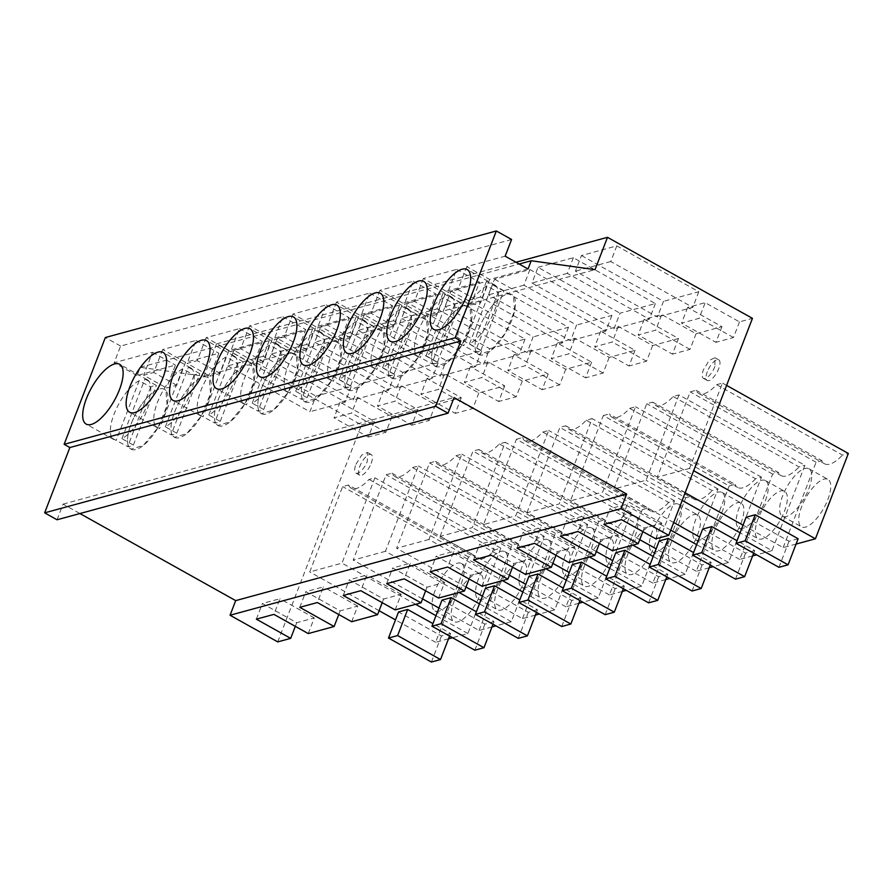 <?xml version="1.0" encoding="UTF-8"?>
<svg xmlns="http://www.w3.org/2000/svg" width="893" height="893" viewBox="0 0 893 893"><rect width="100%" height="100%" fill="white"/><g stroke="black" fill="none" stroke-linecap="round" stroke-linejoin="round"><path stroke-width="0.67" stroke-dasharray="4.46 3.35" d="M528.031 268.983L489.665 279.431L466.782 266.639L505.148 256.179M466.782 266.639L457.919 289.589L447.773 292.357L470.667 305.149L480.814 302.381L457.919 289.589M277.734 641.888L361.464 424.923L216.508 343.883L204.028 376.221L140.223 367.313L137.042 375.54L175.419 365.092L166.556 388.031L176.714 385.274L185.565 362.324L218.863 353.248L210 376.199L215.079 374.814L220.147 373.43L229.01 350.48L262.296 341.405L253.445 364.355L258.524 362.971L263.591 361.587L272.454 338.637L305.741 329.562L296.889 352.512L307.036 349.743L315.899 326.793L349.185 317.729L340.333 340.668L350.48 337.911L359.332 314.961L392.63 305.886L383.778 328.836L393.925 326.068L402.776 303.118L436.074 294.043L427.222 316.993L437.369 314.224L446.221 291.274L423.338 278.482L456.636 269.407L447.773 292.357M423.338 278.482L414.486 301.432L404.328 304.2L427.222 316.993M402.776 303.118L379.893 290.325L413.191 281.25L404.328 304.2M379.893 290.325L371.041 313.264L360.895 316.033L383.778 328.836M359.332 314.961L336.449 302.158L369.747 293.083L360.895 316.033M336.449 302.158L327.597 325.108L317.45 327.876L340.333 340.668M315.899 326.793L293.004 314.001L326.302 304.926L317.45 327.876M293.004 314.001L284.153 336.951L274.006 339.72L296.889 352.512M272.454 338.637L249.56 325.845L282.858 316.769L274.006 339.72M249.56 325.845L240.708 348.795L230.561 351.563L253.445 364.355M229.01 350.48L206.116 337.688L239.413 328.613L230.561 351.563M206.116 337.688L197.264 360.638L187.117 363.395L210 376.199M185.565 362.324L162.671 349.52L195.969 340.445L187.117 363.395M162.671 349.52L153.819 372.47L143.673 375.239L166.556 388.031M511.589 239.491L120.6 346.06L114.159 362.748L152.524 352.288L143.673 375.239M446.221 291.274L479.519 282.199L470.667 305.149M489.665 279.431L480.814 302.381M140.223 367.313L519.179 264.027M456.636 269.407L479.519 282.199M437.369 314.224L414.486 301.432M413.191 281.25L436.074 294.043M393.925 326.068L371.041 313.264M369.747 293.083L392.63 305.886M350.48 337.911L327.597 325.108M326.302 304.926L349.185 317.729M307.036 349.743L284.153 336.951M282.858 316.769L305.741 329.562M263.591 361.587L240.708 348.795M239.413 328.613L262.296 341.405M220.147 373.43L197.264 360.638M195.969 340.445L218.863 353.248M176.714 385.274L153.819 372.47M152.524 352.288L175.419 365.092M137.042 375.54L114.159 362.748M57.052 519.771L63.079 504.121L79.923 513.531M120.6 346.06L105.341 337.532M361.464 424.923L374.401 421.396L340.066 402.196L357.624 397.418L391.96 416.607L417.846 409.552L383.51 390.364L401.069 385.575L435.404 404.763L461.29 397.709L426.954 378.52L444.513 373.732L478.849 392.931L504.735 385.876L470.399 366.677L487.958 361.888L522.293 381.088L548.179 374.033L513.843 354.834L531.402 350.056L565.738 369.244L591.612 362.19L557.288 343.001L574.846 338.213L609.182 357.401L635.057 350.346L600.732 331.158L618.291 326.369L652.616 345.569L678.501 338.514L644.177 319.314L661.735 314.526L696.06 333.725L721.946 326.671L687.621 307.471L705.18 302.694L739.504 321.882L752.453 318.354M216.508 343.883L516.009 262.252M581.455 255.521L663.466 301.365L657.427 317.015L575.416 271.159L581.455 255.521L616.795 245.888L698.817 291.732L663.466 301.365M494.566 279.196L576.577 325.052L570.538 340.702L488.527 294.846L494.566 279.196L529.917 269.563L611.928 315.419L576.577 325.052M538.01 267.353L573.362 257.72L655.373 303.575L620.021 313.209L613.982 328.858L531.971 283.003L538.01 267.353L620.021 313.209M489.688 348.728L525.039 339.094L443.028 293.25L407.677 302.883L489.688 348.728L483.649 364.377L401.638 318.522L407.677 302.883M402.81 372.414L438.15 362.781L356.14 316.926L320.788 326.559L402.81 372.414L396.771 388.064L314.749 342.209L320.788 326.559M364.232 314.716L399.584 305.082L481.595 350.938L446.243 360.571L440.216 376.221L358.193 330.365L364.232 314.716L446.243 360.571M277.343 338.402L312.695 328.769L394.706 374.625L359.366 384.258L353.327 399.897L271.316 354.052L277.343 338.402L359.366 384.258M233.91 350.246L269.251 340.613L351.262 386.457L315.921 396.09L309.882 411.74L227.871 365.884L233.91 350.246L315.921 396.09M451.121 291.04L533.132 336.895L527.093 352.534L445.082 306.69L451.121 291.04L486.473 281.407L568.484 327.262L533.132 336.895M204.028 376.221L595.017 269.653M63.079 504.121L454.079 397.552M417.846 409.552L411.807 425.202L377.471 406.002L395.041 401.225L401.069 385.575M435.404 404.763L429.366 420.413L411.807 425.202M461.29 397.709L455.251 413.359L420.916 394.17L438.474 389.381L444.513 373.732M478.849 392.931L472.81 408.57L455.251 413.359M504.735 385.876L498.696 401.515L464.36 382.327L481.919 377.538L487.958 361.888M522.293 381.088L516.254 396.738L498.696 401.515M548.179 374.033L542.14 389.683L507.804 370.483L525.363 365.695L531.402 350.056M565.738 369.244L559.699 384.894L542.14 389.683M591.612 362.19L585.585 377.839L551.249 358.64L568.808 353.862L574.846 338.213M609.182 357.401L603.143 373.051L585.585 377.839M635.057 350.346L629.018 365.996L594.693 346.808L612.252 342.019L618.291 326.369M652.616 345.569L646.588 361.207L629.018 365.996M678.501 338.514L672.462 354.153L638.138 334.964L655.696 330.176L661.735 314.526M696.06 333.725L690.021 349.375L672.462 354.153M721.946 326.671L715.907 342.32L681.582 323.121L699.141 318.332L705.18 302.694M739.504 321.882L733.466 337.532L715.907 342.32M655.786 538.847L661.825 523.198L644.266 527.986L609.93 508.798L627.489 504.009L621.461 519.659M642.86 531.625L644.266 527.986M612.341 550.691L618.38 535.041L600.822 539.83L566.486 520.63L584.055 515.853L578.017 531.491M599.415 543.457L600.822 539.83M568.897 562.534L574.936 546.884L557.377 551.673L523.052 532.474L540.611 527.685L534.572 543.335M555.971 555.301L557.377 551.673M525.452 574.366L531.491 558.728L513.933 563.505L479.608 544.317L497.167 539.528L491.128 555.178M512.537 567.144L513.933 563.505M482.019 586.21L488.047 570.56L470.488 575.349L436.164 556.16L453.722 551.372L447.683 567.022M469.093 578.988L470.488 575.349M438.575 598.053L444.614 582.403L427.044 587.192L392.719 567.993L410.278 563.215L404.239 578.854M425.648 590.82L427.044 587.192M395.13 609.897L401.169 594.247L383.61 599.036L349.275 579.836L366.833 575.047L360.794 590.697M382.204 602.663L383.61 599.036M351.686 621.729L357.725 606.09L340.166 610.868L305.83 591.679L323.389 586.891L317.35 602.541M338.76 614.507L340.166 610.868M308.241 633.572L314.28 617.923L296.722 622.711L262.386 603.523L279.944 598.734L273.905 614.384M295.315 626.35L296.722 622.711M374.401 421.396L368.363 437.045L334.038 417.846L351.596 413.057L357.624 397.418M391.96 416.607L385.921 432.257L368.363 437.045M689.541 468.412L657.281 477.208L690.2 391.882L696.071 390.286A35.452 13.507 -60.8 0 0 698.694 393.4A35.452 13.507 -60.8 0 0 716.599 384.693L722.47 383.086L689.541 468.412L693.66 470.711M440.059 536.414L472.989 451.088L478.86 449.492A35.452 13.507 -60.8 0 0 481.483 452.606A35.452 13.507 -60.8 0 0 499.377 443.899L505.248 442.292L472.33 527.618L440.059 536.414L509.423 575.192M603.311 415.569L609.182 413.961A35.452 13.507 -60.8 0 0 611.805 417.076A35.452 13.507 -60.8 0 0 629.71 408.369L635.582 406.773L602.663 492.099L570.393 500.895L603.311 415.569L729.19 485.948L735.062 484.341L609.182 413.961M526.948 512.738L559.866 427.412L565.749 425.805A35.452 13.507 -60.8 0 0 568.361 428.919A35.452 13.507 -60.8 0 0 586.266 420.212L592.137 418.616L559.219 503.942L526.948 512.738L596.312 551.517M428.886 539.461L396.615 548.257L429.544 462.931L435.416 461.324A35.452 13.507 -60.8 0 0 438.039 464.438A35.452 13.507 -60.8 0 0 455.943 455.731L461.815 454.135L428.886 539.461L502.513 580.629M516.433 439.244L522.305 437.648A35.452 13.507 -60.8 0 0 524.928 440.762A35.452 13.507 -60.8 0 0 542.821 432.056L548.693 430.448L515.774 515.774L483.504 524.571L516.433 439.244L642.313 509.624L648.184 508.028L522.305 437.648M385.441 551.305L353.17 560.101L386.1 474.775L391.971 473.167A35.452 13.507 -60.8 0 0 394.594 476.282A35.452 13.507 -60.8 0 0 412.499 467.575L418.37 465.979L385.441 551.305L459.069 592.461M679.026 394.929L646.108 480.255L613.837 489.051L646.755 403.725L652.627 402.129A35.452 13.507 -60.8 0 0 655.25 405.243A35.452 13.507 -60.8 0 0 673.155 396.537L679.026 394.929L804.906 465.309L771.987 550.635L740.085 532.808M348.527 485.011A35.452 13.507 -60.8 0 0 351.15 488.125A35.452 13.507 -60.8 0 0 369.055 479.418L374.926 477.811L341.997 563.137L309.726 571.933L342.655 486.607L348.527 485.011L474.406 555.39A35.452 13.507 119.2 0 0 477.029 558.505A35.452 13.507 119.2 0 0 494.934 549.798L500.806 548.19L467.876 633.517L452.505 637.714M707.312 371.722A11.821 4.498 -60.8 0 0 707.256 380.485A11.821 4.498 -60.8 0 0 718.72 368.619A11.821 4.498 -60.8 0 0 718.787 359.857A11.821 4.498 -60.8 0 0 707.312 371.722M371.175 463.344A11.821 4.498 -60.8 0 0 371.242 454.582A11.821 4.498 -60.8 0 0 359.767 466.447A11.821 4.498 -60.8 0 0 359.7 475.21A11.821 4.498 -60.8 0 0 371.175 463.344M733.466 337.532L699.141 318.332M687.621 307.471L681.582 323.121M690.021 349.375L655.696 330.176M644.177 319.314L638.138 334.964M646.588 361.207L612.252 342.019M600.732 331.158L594.693 346.808M603.143 373.051L568.808 353.862M557.288 343.001L551.249 358.64M559.699 384.894L525.363 365.695M513.843 354.834L507.804 370.483M516.254 396.738L481.919 377.538M470.399 366.677L464.36 382.327M472.81 408.57L438.474 389.381M426.954 378.52L420.916 394.17M429.366 420.413L395.041 401.225M383.51 390.364L377.471 406.002M385.921 432.257L351.596 413.057M340.066 402.196L334.038 417.846M698.817 291.732L692.778 307.382L657.427 317.015M616.795 245.888L610.767 261.526L692.778 307.382M610.767 261.526L575.416 271.159M611.928 315.419L605.889 331.057L570.538 340.702M529.917 269.563L523.878 285.213L605.889 331.057M523.878 285.213L488.527 294.846M573.362 257.72L567.323 273.37L649.334 319.225L613.982 328.858M655.373 303.575L649.334 319.225M567.323 273.37L531.971 283.003M443.028 293.25L436.99 308.889L401.638 318.522M525.039 339.094L519 354.744L483.649 364.377M436.99 308.889L519 354.744M356.14 316.926L350.101 332.576L314.749 342.209M438.15 362.781L432.112 378.42L396.771 388.064M350.101 332.576L432.112 378.42M399.584 305.082L393.545 320.732L475.556 366.588L440.216 376.221M481.595 350.938L475.556 366.588M393.545 320.732L358.193 330.365M312.695 328.769L306.656 344.419L388.667 390.263L353.327 399.897M394.706 374.625L388.667 390.263M306.656 344.419L271.316 354.052M269.251 340.613L263.212 356.251L345.223 402.107L309.882 411.74M351.262 386.457L345.223 402.107M263.212 356.251L227.871 365.884M568.484 327.262L562.445 342.901L527.093 352.534M486.473 281.407L480.434 297.056L562.445 342.901M480.434 297.056L445.082 306.69M477.108 353.237L478.559 354.443L490.815 350.748L505.46 333.011L514.647 310.708L513.453 295.817A34.269 13.06 -60.8 0 0 512.002 294.612A34.269 13.06 -60.8 0 0 485.1 316.044A34.269 13.06 -60.8 0 0 477.108 353.237A34.269 13.06 119.2 0 1 485.1 316.044A34.269 13.06 119.2 0 1 512.002 294.612A34.269 13.06 119.2 0 1 513.453 295.817A34.269 13.06 119.2 0 1 505.46 333.011A34.269 13.06 119.2 0 1 478.559 354.443A34.269 13.06 119.2 0 1 477.108 353.237M216.452 424.275L217.892 425.481L230.148 421.797L244.805 404.049L253.98 381.757L252.786 366.867A34.269 13.06 -60.8 0 0 251.346 365.661A34.269 13.06 -60.8 0 0 224.433 387.093A34.269 13.06 -60.8 0 0 216.452 424.275A34.269 13.06 119.2 0 1 224.433 387.093A34.269 13.06 119.2 0 1 251.346 365.661A34.269 13.06 119.2 0 1 252.786 366.867A34.269 13.06 119.2 0 1 244.805 404.049A34.269 13.06 119.2 0 1 217.892 425.481A34.269 13.06 119.2 0 1 216.452 424.275M390.219 376.913L391.67 378.119L403.926 374.435L418.571 356.687L427.758 334.395L426.564 319.504A34.269 13.06 -60.8 0 0 425.113 318.299A34.269 13.06 -60.8 0 0 398.211 339.731A34.269 13.06 -60.8 0 0 390.219 376.913A34.269 13.06 119.2 0 1 398.211 339.731A34.269 13.06 119.2 0 1 425.113 318.299A34.269 13.06 119.2 0 1 426.564 319.504A34.269 13.06 119.2 0 1 418.571 356.687A34.269 13.06 119.2 0 1 391.67 378.119A34.269 13.06 119.2 0 1 390.219 376.913M470.008 307.661A34.269 13.06 -60.8 0 0 468.557 306.455A34.269 13.06 -60.8 0 0 441.655 327.887A34.269 13.06 -60.8 0 0 433.663 365.07L435.114 366.275L447.371 362.591L462.016 344.854L471.203 322.552L470.008 307.661A34.269 13.06 119.2 0 1 462.016 344.854A34.269 13.06 119.2 0 1 435.114 366.275A34.269 13.06 119.2 0 1 433.663 365.07A34.269 13.06 119.2 0 1 441.655 327.887A34.269 13.06 119.2 0 1 468.557 306.455A34.269 13.06 119.2 0 1 470.008 307.661M303.341 400.6L304.781 401.805L317.037 398.111L331.694 380.373L340.869 358.071L339.675 343.18A34.269 13.06 -60.8 0 0 338.235 341.974A34.269 13.06 -60.8 0 0 311.322 363.406A34.269 13.06 -60.8 0 0 303.341 400.6A34.269 13.06 119.2 0 1 311.322 363.406A34.269 13.06 119.2 0 1 338.235 341.974A34.269 13.06 119.2 0 1 339.675 343.18A34.269 13.06 119.2 0 1 331.694 380.373A34.269 13.06 119.2 0 1 304.781 401.805A34.269 13.06 119.2 0 1 303.341 400.6M346.774 388.756L348.225 389.962L360.482 386.278L375.127 368.53L384.314 346.238L383.119 331.336A34.269 13.06 -60.8 0 0 381.668 330.142A34.269 13.06 -60.8 0 0 354.767 351.563A34.269 13.06 -60.8 0 0 346.774 388.756A34.269 13.06 119.2 0 1 354.767 351.563A34.269 13.06 119.2 0 1 381.668 330.142A34.269 13.06 119.2 0 1 383.119 331.336A34.269 13.06 119.2 0 1 375.127 368.53A34.269 13.06 119.2 0 1 348.225 389.962A34.269 13.06 119.2 0 1 346.774 388.756M173.008 436.119L174.448 437.324L186.704 433.641L201.36 415.892L210.547 393.601L209.342 378.71A34.269 13.06 -60.8 0 0 207.902 377.505A34.269 13.06 -60.8 0 0 181 398.925A34.269 13.06 -60.8 0 0 173.008 436.119A34.269 13.06 119.2 0 1 181 398.925A34.269 13.06 119.2 0 1 207.902 377.505A34.269 13.06 119.2 0 1 209.342 378.71A34.269 13.06 119.2 0 1 201.36 415.892A34.269 13.06 119.2 0 1 174.448 437.324A34.269 13.06 119.2 0 1 173.008 436.119M296.23 355.023A34.269 13.06 -60.8 0 0 294.79 353.818A34.269 13.06 -60.8 0 0 267.878 375.25A34.269 13.06 -60.8 0 0 259.896 412.443L261.336 413.638L273.593 409.954L288.249 392.217L297.425 369.914L296.23 355.023A34.269 13.06 119.2 0 1 288.249 392.217A34.269 13.06 119.2 0 1 261.336 413.638A34.269 13.06 119.2 0 1 259.896 412.443A34.269 13.06 119.2 0 1 267.878 375.25A34.269 13.06 119.2 0 1 294.79 353.818A34.269 13.06 119.2 0 1 296.23 355.023M165.908 390.542A34.269 13.06 -60.8 0 0 164.457 389.337A34.269 13.06 -60.8 0 0 137.555 410.769A34.269 13.06 -60.8 0 0 129.563 447.962L131.014 449.168L143.271 445.473L157.916 427.736L167.103 405.433L165.908 390.542A34.269 13.06 119.2 0 1 157.916 427.736A34.269 13.06 119.2 0 1 131.014 449.168A34.269 13.06 119.2 0 1 129.563 447.962A34.269 13.06 119.2 0 1 137.555 410.769A34.269 13.06 119.2 0 1 164.457 389.337A34.269 13.06 119.2 0 1 165.908 390.542M299.791 607.329L305.83 591.679M357.725 606.09L323.389 586.891M343.236 595.486L349.275 579.836M401.169 594.247L366.833 575.047M386.68 583.642L392.719 567.993M444.614 582.403L410.278 563.215M430.125 571.799L436.164 556.16M488.047 570.56L453.722 551.372M473.569 559.967L479.608 544.317M531.491 558.728L497.167 539.528M517.014 548.123L523.052 532.474M574.936 546.884L540.611 527.685M560.458 536.28L566.486 520.63M618.38 535.041L584.055 515.853M603.891 524.437L609.93 508.798M661.825 523.198L627.489 504.009M256.347 619.162L262.386 603.523M314.28 617.923L279.944 598.734M796.076 544.071L783.161 547.588L743.043 525.162M685.143 492.791L657.281 477.208M798.13 538.747L789.01 541.236L746.09 517.248M726.578 385.385L722.47 383.086M716.599 384.693L842.479 455.073L848.35 453.465M696.071 390.286L821.951 460.665A35.452 13.507 119.2 0 0 824.574 463.78A35.452 13.507 119.2 0 0 842.479 455.073M783.161 547.588L816.079 462.261L821.951 460.665M816.079 462.261L690.2 391.882M578.865 603.266L565.939 606.793L598.868 521.467L472.989 451.088M565.939 606.793L525.821 584.368M499.377 443.899L625.256 514.268L631.139 512.671L598.21 597.997L582.839 602.183M598.21 597.997L566.318 580.171M545.958 568.785L472.33 527.618M579.914 600.554L580.919 597.953L563.26 588.085M580.919 597.953L571.788 600.442L528.879 576.443M631.139 512.671L505.248 442.292M478.86 449.492L604.74 519.86A35.452 13.507 119.2 0 0 607.363 522.974A35.452 13.507 119.2 0 0 625.256 514.268M598.868 521.467L604.74 519.86M709.187 567.747L696.272 571.274L729.19 485.948M696.272 571.274L656.154 548.838M639.756 539.673L570.393 500.895M629.71 408.369L755.59 478.748L761.461 477.152L728.543 562.478L713.161 566.664M728.543 562.478L696.652 544.641M670.721 530.152L602.663 492.099M710.236 565.035L711.241 562.434L693.593 552.566M711.241 562.434L702.121 564.912L659.213 540.924M761.461 477.152L635.582 406.773M755.59 478.748A35.452 13.507 119.2 0 1 737.685 487.455A35.452 13.507 119.2 0 1 735.062 484.341M665.754 579.59L652.828 583.107L685.746 497.781L559.866 427.412M652.828 583.107L612.71 560.681M586.266 420.212L712.145 490.592L718.017 488.984L685.098 574.311L669.717 578.508M685.098 574.311L653.207 556.484M632.847 545.098L559.219 503.942M666.792 576.867L667.797 574.266L650.149 564.398M667.797 574.266L658.677 576.755L615.768 552.767M718.017 488.984L592.137 418.616M565.749 425.805L691.629 496.184A35.452 13.507 119.2 0 0 694.241 499.299A35.452 13.507 119.2 0 0 712.145 490.592M685.746 497.781L691.629 496.184M535.42 615.11L522.494 618.637L482.376 596.2M465.979 587.036L396.615 548.257M455.943 455.731L581.823 526.111L587.694 524.515L554.765 609.841L539.394 614.027M554.765 609.841L522.874 592.003M536.47 612.397L537.474 609.796L519.815 599.929M537.474 609.796L528.343 612.274L485.435 588.286M587.694 524.515L461.815 454.135M435.416 461.324L561.295 531.703A35.452 13.507 119.2 0 0 563.918 534.818A35.452 13.507 119.2 0 0 581.823 526.111M522.494 618.637L555.424 533.311L561.295 531.703M555.424 533.311L429.544 462.931M622.309 591.434L609.383 594.95L642.313 509.624M609.383 594.95L569.265 572.525M552.867 563.36L483.504 524.571M542.821 432.056L668.701 502.435L674.572 500.828L641.654 586.154L626.283 590.351M641.654 586.154L609.763 568.328M589.402 556.942L515.774 515.774M623.359 588.71L624.352 586.109L606.704 576.242M624.352 586.109L615.232 588.599L572.324 564.61M674.572 500.828L548.693 430.448M668.701 502.435A35.452 13.507 119.2 0 1 650.807 511.142A35.452 13.507 119.2 0 1 648.184 508.028M491.976 626.953L479.05 630.469L438.932 608.044M422.534 598.879L353.17 560.101M412.499 467.575L538.379 537.954L544.25 536.347L511.321 621.673L495.95 625.87M511.321 621.673L479.429 603.847M493.025 624.229L494.03 621.628L476.371 611.761M494.03 621.628L484.91 624.118L441.99 600.129M544.25 536.347L418.37 465.979M391.971 473.167L517.851 543.547A35.452 13.507 119.2 0 0 520.474 546.661A35.452 13.507 119.2 0 0 538.379 537.954M479.05 630.469L511.979 545.143L517.851 543.547M511.979 545.143L386.1 474.775M682.196 500.437L646.108 480.255M673.155 396.537L799.034 466.905L804.906 465.309M652.627 402.129L778.506 472.497A35.452 13.507 119.2 0 0 781.129 475.612A35.452 13.507 119.2 0 0 799.034 466.905M752.632 555.904L739.717 559.431L772.635 474.105L778.506 472.497M772.635 474.105L646.755 403.725M739.717 559.431L699.599 537.006M673.668 522.505L613.837 489.051M771.987 550.635L756.605 554.821M753.681 553.191L754.685 550.59L737.038 540.723M754.685 550.59L745.566 553.08L702.657 529.08M369.055 479.418L494.934 549.798M448.532 638.796L435.605 642.313L468.535 556.986L474.406 555.39M468.535 556.986L342.655 486.607M435.605 642.313L395.499 619.887M379.101 610.723L309.726 571.933M467.876 633.517L435.985 615.69M415.625 604.304L341.997 563.137M449.581 636.073L450.585 633.472L432.938 623.604M450.585 633.472L441.466 635.961L398.546 611.973M500.806 548.19L374.926 477.811M714.902 366.487A11.821 4.498 119.2 0 1 703.438 378.353A11.821 4.498 119.2 0 1 703.505 369.59L709.265 360.359L714.969 357.725L714.902 366.487M355.95 464.315L361.71 455.084L367.425 452.45L367.358 461.212A11.821 4.498 119.2 0 1 355.894 473.078A11.821 4.498 119.2 0 1 355.95 464.315M829.162 480.367A27.181 10.359 119.2 0 1 822.821 509.858A27.181 10.359 119.2 0 1 801.479 526.859A27.181 10.359 119.2 0 1 800.34 525.899A27.181 10.359 119.2 0 1 806.669 496.408A27.181 10.359 119.2 0 1 828.012 479.407A27.181 10.359 119.2 0 1 829.162 480.367M789.01 541.236L778.942 567.312M611.939 539.573A27.181 10.359 119.2 0 1 605.61 569.064A27.181 10.359 119.2 0 1 584.268 586.065A27.181 10.359 119.2 0 1 583.118 585.105A27.181 10.359 119.2 0 1 589.458 555.613A27.181 10.359 119.2 0 1 610.79 538.613A27.181 10.359 119.2 0 1 611.939 539.573M571.788 600.442L561.73 626.518M742.273 504.054A27.181 10.359 119.2 0 1 735.932 533.545A27.181 10.359 119.2 0 1 714.601 550.546A27.181 10.359 119.2 0 1 713.451 549.586A27.181 10.359 119.2 0 1 719.78 520.094A27.181 10.359 119.2 0 1 741.123 503.094A27.181 10.359 119.2 0 1 742.273 504.054M702.121 564.912L692.064 590.999M698.828 515.886A27.181 10.359 119.2 0 1 692.488 545.389A27.181 10.359 119.2 0 1 671.156 562.378A27.181 10.359 119.2 0 1 670.007 561.429A27.181 10.359 119.2 0 1 676.347 531.927A27.181 10.359 119.2 0 1 697.679 514.937A27.181 10.359 119.2 0 1 698.828 515.886M658.677 576.755L648.619 602.831M568.495 551.416A27.181 10.359 119.2 0 1 562.166 580.908A27.181 10.359 119.2 0 1 540.823 597.908A27.181 10.359 119.2 0 1 539.673 596.948A27.181 10.359 119.2 0 1 546.014 567.457A27.181 10.359 119.2 0 1 567.345 550.456A27.181 10.359 119.2 0 1 568.495 551.416M528.343 612.274L518.286 638.361M655.384 527.73A27.181 10.359 119.2 0 1 649.044 557.221A27.181 10.359 119.2 0 1 627.712 574.221A27.181 10.359 119.2 0 1 626.562 573.261A27.181 10.359 119.2 0 1 632.903 543.77A27.181 10.359 119.2 0 1 654.234 526.77A27.181 10.359 119.2 0 1 655.384 527.73M615.232 588.599L605.175 614.674M525.051 563.249A27.181 10.359 119.2 0 1 518.721 592.751A27.181 10.359 119.2 0 1 497.379 609.74A27.181 10.359 119.2 0 1 496.229 608.792A27.181 10.359 119.2 0 1 502.569 579.289A27.181 10.359 119.2 0 1 523.912 562.3A27.181 10.359 119.2 0 1 525.051 563.249M484.91 624.118L474.842 650.193M785.717 492.21A27.181 10.359 119.2 0 1 779.377 521.702A27.181 10.359 119.2 0 1 758.045 538.702A27.181 10.359 119.2 0 1 756.896 537.742A27.181 10.359 119.2 0 1 763.225 508.251A27.181 10.359 119.2 0 1 784.567 491.25A27.181 10.359 119.2 0 1 785.717 492.21M745.566 553.08L735.497 579.155M481.606 575.092A27.181 10.359 119.2 0 1 475.277 604.583A27.181 10.359 119.2 0 1 453.934 621.584A27.181 10.359 119.2 0 1 452.784 620.624A27.181 10.359 119.2 0 1 459.125 591.133A27.181 10.359 119.2 0 1 480.467 574.132A27.181 10.359 119.2 0 1 481.606 575.092M441.466 635.961L431.397 662.037M810.085 469.707A27.181 10.359 119.2 0 1 803.745 499.198A27.181 10.359 119.2 0 1 782.413 516.199A27.181 10.359 119.2 0 1 781.263 515.239A27.181 10.359 119.2 0 1 787.604 485.747A27.181 10.359 119.2 0 1 808.935 468.747A27.181 10.359 119.2 0 1 810.085 469.707M592.874 528.913A27.181 10.359 119.2 0 1 586.534 558.404A27.181 10.359 119.2 0 1 565.191 575.405A27.181 10.359 119.2 0 1 564.052 574.445A27.181 10.359 119.2 0 1 570.381 544.953A27.181 10.359 119.2 0 1 591.724 527.953A27.181 10.359 119.2 0 1 592.874 528.913M723.196 493.382A27.181 10.359 119.2 0 1 716.867 522.885A27.181 10.359 119.2 0 1 695.524 539.874A27.181 10.359 119.2 0 1 694.374 538.925A27.181 10.359 119.2 0 1 700.715 509.423A27.181 10.359 119.2 0 1 722.046 492.434A27.181 10.359 119.2 0 1 723.196 493.382M679.752 505.226A27.181 10.359 119.2 0 1 673.422 534.717A27.181 10.359 119.2 0 1 652.08 551.718A27.181 10.359 119.2 0 1 650.93 550.758A27.181 10.359 119.2 0 1 657.27 521.266A27.181 10.359 119.2 0 1 678.613 504.266A27.181 10.359 119.2 0 1 679.752 505.226M549.429 540.745A27.181 10.359 119.2 0 1 543.089 570.247A27.181 10.359 119.2 0 1 521.746 587.237A27.181 10.359 119.2 0 1 520.608 586.288A27.181 10.359 119.2 0 1 526.937 556.785A27.181 10.359 119.2 0 1 548.28 539.796A27.181 10.359 119.2 0 1 549.429 540.745M636.307 517.069A27.181 10.359 119.2 0 1 629.978 546.561A27.181 10.359 119.2 0 1 608.635 563.561A27.181 10.359 119.2 0 1 607.486 562.601A27.181 10.359 119.2 0 1 613.826 533.11A27.181 10.359 119.2 0 1 635.169 516.109A27.181 10.359 119.2 0 1 636.307 517.069M505.985 552.588A27.181 10.359 119.2 0 1 499.645 582.08A27.181 10.359 119.2 0 1 478.313 599.08A27.181 10.359 119.2 0 1 477.163 598.12A27.181 10.359 119.2 0 1 483.493 568.629A27.181 10.359 119.2 0 1 504.835 551.628A27.181 10.359 119.2 0 1 505.985 552.588M766.64 481.55A27.181 10.359 119.2 0 1 760.311 511.042A27.181 10.359 119.2 0 1 738.969 528.031A27.181 10.359 119.2 0 1 737.819 527.082A27.181 10.359 119.2 0 1 744.159 497.591A27.181 10.359 119.2 0 1 765.491 480.59A27.181 10.359 119.2 0 1 766.64 481.55M462.541 564.432A27.181 10.359 119.2 0 1 456.2 593.923A27.181 10.359 119.2 0 1 434.869 610.924A27.181 10.359 119.2 0 1 433.719 609.964A27.181 10.359 119.2 0 1 440.048 580.472A27.181 10.359 119.2 0 1 461.391 563.472A27.181 10.359 119.2 0 1 462.541 564.432M459.94 343.638L475.21 351.898A34.269 13.06 -60.8 0 0 480.914 350.346L469.472 343.95A34.269 13.06 -60.8 0 0 492.534 315.408A34.269 13.06 -60.8 0 0 496.285 286.218A34.269 13.06 -60.8 0 0 494.834 285.023A34.269 13.06 -60.8 0 0 492.467 284.354L503.909 290.75A34.269 13.06 -60.8 0 0 498.205 292.312L486.763 285.905A34.269 13.06 -60.8 0 0 463.701 314.459A34.269 13.06 -60.8 0 0 459.94 343.638M486.763 285.905L463.768 345.502M469.472 343.95L492.467 284.354M480.914 350.346L503.909 290.75M498.205 292.312L475.21 351.898M416.495 355.481L431.765 363.741A34.269 13.06 -60.8 0 0 437.47 362.19L426.028 355.794A34.269 13.06 -60.8 0 0 449.09 327.24A34.269 13.06 -60.8 0 0 452.84 298.061A34.269 13.06 -60.8 0 0 451.389 296.856A34.269 13.06 -60.8 0 0 449.023 296.197L460.464 302.593A34.269 13.06 -60.8 0 0 454.76 304.145L443.319 297.749A34.269 13.06 -60.8 0 0 420.257 326.302A34.269 13.06 -60.8 0 0 416.495 355.481M443.319 297.749L420.324 357.345M426.028 355.794L449.023 296.197M437.47 362.19L460.464 302.593M454.76 304.145L431.765 363.741M373.062 367.324L388.321 375.585A34.269 13.06 -60.8 0 0 394.025 374.033L382.584 367.637A34.269 13.06 -60.8 0 0 405.645 339.083A34.269 13.06 -60.8 0 0 409.396 309.904A34.269 13.06 -60.8 0 0 407.956 308.699A34.269 13.06 -60.8 0 0 405.578 308.04L417.02 314.436A34.269 13.06 -60.8 0 0 411.316 315.988L399.874 309.592A34.269 13.06 -60.8 0 0 376.813 338.134A34.269 13.06 -60.8 0 0 373.062 367.324M399.874 309.592L376.879 369.189M382.584 367.637L405.578 308.04M394.025 374.033L417.02 314.436M411.316 315.988L388.321 375.585M329.617 379.157L344.877 387.428A34.269 13.06 -60.8 0 0 350.581 385.865L339.139 379.469A34.269 13.06 -60.8 0 0 362.201 350.927A34.269 13.06 -60.8 0 0 365.951 321.748A34.269 13.06 -60.8 0 0 364.511 320.542A34.269 13.06 -60.8 0 0 362.134 319.884L373.575 326.28A34.269 13.06 -60.8 0 0 367.871 327.831L356.43 321.435A34.269 13.06 -60.8 0 0 333.368 349.978A34.269 13.06 -60.8 0 0 329.617 379.157M356.43 321.435L333.435 381.021M339.139 379.469L362.134 319.884M350.581 385.865L373.575 326.28M367.871 327.831L344.877 387.428M286.173 391L301.432 399.26A34.269 13.06 -60.8 0 0 307.136 397.709L295.695 391.313A34.269 13.06 -60.8 0 0 318.756 362.77A34.269 13.06 -60.8 0 0 322.507 333.591A34.269 13.06 -60.8 0 0 321.067 332.386A34.269 13.06 -60.8 0 0 318.689 331.716L330.131 338.112A34.269 13.06 -60.8 0 0 324.427 339.675L312.985 333.268A34.269 13.06 -60.8 0 0 289.924 361.821A34.269 13.06 -60.8 0 0 286.173 391M312.985 333.268L289.991 392.864M295.695 391.313L318.689 331.716M307.136 397.709L330.131 338.112M324.427 339.675L301.432 399.26M242.729 402.843L257.988 411.104A34.269 13.06 -60.8 0 0 263.692 409.552L252.25 403.156A34.269 13.06 -60.8 0 0 275.312 374.602A34.269 13.06 -60.8 0 0 279.062 345.424A34.269 13.06 -60.8 0 0 277.623 344.218A34.269 13.06 -60.8 0 0 275.245 343.559L286.686 349.956A34.269 13.06 -60.8 0 0 280.994 351.507L269.541 345.111A34.269 13.06 -60.8 0 0 246.479 373.665A34.269 13.06 -60.8 0 0 242.729 402.843M269.541 345.111L246.546 404.708M252.25 403.156L275.245 343.559M263.692 409.552L286.686 349.956M280.994 351.507L257.988 411.104M199.284 414.687L214.554 422.947A34.269 13.06 -60.8 0 0 220.247 421.396L208.806 414.999A34.269 13.06 -60.8 0 0 231.867 386.446A34.269 13.06 -60.8 0 0 235.629 357.267A34.269 13.06 -60.8 0 0 234.178 356.061A34.269 13.06 -60.8 0 0 231.8 355.403L243.242 361.799A34.269 13.06 -60.8 0 0 237.549 363.351L226.096 356.954A34.269 13.06 -60.8 0 0 203.035 385.497A34.269 13.06 -60.8 0 0 199.284 414.687M226.096 356.954L203.102 416.551M208.806 414.999L231.8 355.403M220.247 421.396L243.242 361.799M237.549 363.351L214.554 422.947M155.84 426.519L171.11 434.791A34.269 13.06 -60.8 0 0 176.803 433.228L165.361 426.832A34.269 13.06 -60.8 0 0 188.423 398.289A34.269 13.06 -60.8 0 0 192.185 369.11A34.269 13.06 -60.8 0 0 190.734 367.905A34.269 13.06 -60.8 0 0 188.356 367.246L199.798 373.642A34.269 13.06 -60.8 0 0 194.105 375.194L182.663 368.798A34.269 13.06 -60.8 0 0 159.601 397.34A34.269 13.06 -60.8 0 0 155.84 426.519M182.663 368.798L159.657 428.394M165.361 426.832L188.356 367.246M176.803 433.228L199.798 373.642M194.105 375.194L171.11 434.791M112.395 438.363L127.666 446.623A34.269 13.06 -60.8 0 0 133.37 445.071L121.917 438.675A34.269 13.06 -60.8 0 0 144.979 410.133A34.269 13.06 -60.8 0 0 148.74 380.954A34.269 13.06 -60.8 0 0 147.289 379.748A34.269 13.06 -60.8 0 0 144.912 379.079L156.364 385.475A34.269 13.06 -60.8 0 0 150.66 387.037L139.219 380.641A34.269 13.06 -60.8 0 0 116.157 409.184A34.269 13.06 -60.8 0 0 112.395 438.363M139.219 380.641L116.224 440.227M121.917 438.675L144.912 379.079M133.37 445.071L156.364 385.475M150.66 387.037L127.666 446.623M461.391 344.843L433.73 329.383M494.834 285.023L467.184 269.552M200.735 415.892L173.075 400.421M234.178 356.061L206.517 340.601M374.502 368.519L346.852 353.059M407.956 308.699L380.295 293.239M451.389 296.856L423.74 281.395M417.946 356.687L390.297 341.226M287.613 392.206L259.963 376.746M321.067 332.386L293.406 316.915M331.057 380.362L303.408 364.902M364.511 320.542L336.851 305.082M157.291 427.725L129.63 412.265M190.734 367.905L163.084 352.445M277.623 344.218L249.962 328.758M244.18 404.049L216.519 388.589M147.289 379.748L119.64 364.277M113.846 439.568L86.186 424.108M698.694 393.4L824.574 463.78M481.483 452.606L607.363 522.974M611.805 417.076L737.685 487.455M568.361 428.919L694.241 499.299M438.039 464.438L563.918 534.818M524.928 440.762L650.807 511.142M394.594 476.282L520.474 546.661M655.25 405.243L781.129 475.612M351.15 488.125L477.029 558.505M703.438 378.353L707.256 380.485M714.969 357.725L718.787 359.857M367.425 452.45L371.242 454.582M355.894 473.078L359.7 475.21M782.413 516.199L801.479 526.859M808.935 468.747L828.012 479.407M565.191 575.405L584.268 586.065M591.724 527.953L610.79 538.613M695.524 539.874L714.601 550.546M722.046 492.434L741.123 503.094M652.08 551.718L671.156 562.378M678.613 504.266L697.679 514.937M521.746 587.237L540.823 597.908M548.28 539.796L567.345 550.456M608.635 563.561L627.712 574.221M635.169 516.109L654.234 526.77M478.313 599.08L497.379 609.74M504.835 551.628L523.912 562.3M738.969 528.031L758.045 538.702M765.491 480.59L784.567 491.25M434.869 610.924L453.934 621.584M461.391 563.472L480.467 574.132"/><path stroke-width="1.34" d="M528.031 268.983L505.148 256.179L511.589 239.491L496.329 230.963L455.117 337.766L460.844 340.97L435.639 406.27L448.04 413.202L454.079 397.552L626.685 494.063L621.048 508.664L668.734 535.32L752.453 318.354L607.497 237.315L595.017 269.653L531.212 260.745L528.031 268.983M519.179 264.027L531.212 260.745M668.734 535.32L655.786 538.847L621.461 519.659L603.891 524.437L638.227 543.636L612.341 550.691L578.017 531.491L560.458 536.28L594.783 555.479L568.897 562.534L534.572 543.335L517.014 548.123L551.338 567.312L525.452 574.366L491.128 555.178L473.569 559.967L507.894 579.155L482.019 586.21L447.683 567.022L430.125 571.799L464.449 590.999L438.575 598.053L404.239 578.854L386.68 583.642L421.016 602.842L395.13 609.897L360.794 590.697L343.236 595.486L377.572 614.674L351.686 621.729L317.35 602.541L299.791 607.329L334.127 626.518L308.241 633.572L273.905 614.384L256.347 619.162L290.683 638.361L277.734 641.888L230.059 615.232L235.696 600.621L626.685 494.063M79.923 513.531L235.696 600.621M496.329 230.963L105.341 337.532L64.129 444.334L69.855 447.538L44.65 512.839L57.052 519.771L448.04 413.202M516.009 262.252L607.497 237.315M64.129 444.334L455.117 337.766M432.29 328.178A34.269 13.06 -60.8 0 0 433.73 329.383A34.269 13.06 -60.8 0 0 460.643 307.951A34.269 13.06 -60.8 0 0 468.624 270.758A34.269 13.06 -60.8 0 0 467.184 269.552A34.269 13.06 -60.8 0 0 440.282 290.984A34.269 13.06 -60.8 0 0 432.29 328.178M171.623 399.216A34.269 13.06 -60.8 0 0 173.075 400.421A34.269 13.06 -60.8 0 0 199.976 378.989A34.269 13.06 -60.8 0 0 207.969 341.807A34.269 13.06 -60.8 0 0 206.517 340.601A34.269 13.06 -60.8 0 0 179.616 362.033A34.269 13.06 -60.8 0 0 171.623 399.216M345.401 351.853A34.269 13.06 -60.8 0 0 346.852 353.059A34.269 13.06 -60.8 0 0 373.754 331.627A34.269 13.06 -60.8 0 0 381.746 294.444A34.269 13.06 -60.8 0 0 380.295 293.239A34.269 13.06 -60.8 0 0 353.394 314.671A34.269 13.06 -60.8 0 0 345.401 351.853M425.191 282.601A34.269 13.06 -60.8 0 0 423.74 281.395A34.269 13.06 -60.8 0 0 396.838 302.827A34.269 13.06 -60.8 0 0 388.846 340.021A34.269 13.06 -60.8 0 0 390.297 341.226A34.269 13.06 -60.8 0 0 417.198 319.794A34.269 13.06 -60.8 0 0 425.191 282.601M258.512 375.54A34.269 13.06 -60.8 0 0 259.963 376.746A34.269 13.06 -60.8 0 0 286.865 355.314A34.269 13.06 -60.8 0 0 294.857 318.12A34.269 13.06 -60.8 0 0 293.406 316.915A34.269 13.06 -60.8 0 0 266.505 338.347A34.269 13.06 -60.8 0 0 258.512 375.54M301.957 363.697A34.269 13.06 -60.8 0 0 303.408 364.902A34.269 13.06 -60.8 0 0 330.31 343.47A34.269 13.06 -60.8 0 0 338.302 306.288A34.269 13.06 -60.8 0 0 336.851 305.082A34.269 13.06 -60.8 0 0 309.949 326.514A34.269 13.06 -60.8 0 0 301.957 363.697M128.19 411.059A34.269 13.06 -60.8 0 0 129.63 412.265A34.269 13.06 -60.8 0 0 156.543 390.833A34.269 13.06 -60.8 0 0 164.524 353.65A34.269 13.06 -60.8 0 0 163.084 352.445A34.269 13.06 -60.8 0 0 136.171 373.877A34.269 13.06 -60.8 0 0 128.19 411.059M251.413 329.964A34.269 13.06 -60.8 0 0 249.962 328.758A34.269 13.06 -60.8 0 0 223.06 350.19A34.269 13.06 -60.8 0 0 215.068 387.383A34.269 13.06 -60.8 0 0 216.519 388.589A34.269 13.06 -60.8 0 0 243.421 367.157A34.269 13.06 -60.8 0 0 251.413 329.964M121.08 365.483A34.269 13.06 -60.8 0 0 119.64 364.277A34.269 13.06 -60.8 0 0 92.727 385.709A34.269 13.06 -60.8 0 0 84.746 422.902A34.269 13.06 -60.8 0 0 86.186 424.108A34.269 13.06 -60.8 0 0 113.098 402.676A34.269 13.06 -60.8 0 0 121.08 365.483M69.855 447.538L460.844 340.97M44.65 512.839L435.639 406.27M230.059 615.232L621.048 508.664M638.227 543.636L642.86 531.625M594.783 555.479L599.415 543.457M551.338 567.312L555.971 555.301M507.894 579.155L512.537 567.144M464.449 590.999L469.093 578.988M421.016 602.842L425.648 590.82M377.572 614.674L382.204 602.663M334.127 626.518L338.76 614.507M290.683 638.361L295.315 626.35M743.043 525.162L685.143 492.791M726.578 385.385L848.35 453.465L815.421 538.792L796.076 544.071M815.421 538.792L693.66 470.711M755.221 514.759L746.09 517.248L736.033 543.324L745.153 540.834L755.221 514.759L798.13 538.747L788.072 564.822L745.153 540.834M525.821 584.368L509.423 575.192M582.839 602.183L578.865 603.266M566.318 580.171L545.958 568.785M537.999 573.965L528.879 576.443L518.811 602.518L527.942 600.04L537.999 573.965L563.26 588.085M656.154 548.838L639.756 539.673M713.161 566.664L709.187 567.747M696.652 544.641L670.721 530.152M668.332 538.434L659.213 540.924L649.144 566.999L658.264 564.51L668.332 538.434L693.593 552.566M612.71 560.681L596.312 551.517M669.717 578.508L665.754 579.59M653.207 556.484L632.847 545.098M624.888 550.278L615.768 552.767L605.7 578.843L614.819 576.353L624.888 550.278L650.149 564.398M482.376 596.2L465.979 587.036M539.394 614.027L535.42 615.11M522.874 592.003L502.513 580.629M494.555 585.797L485.435 588.286L475.377 614.362L484.497 611.872L494.555 585.797L519.815 599.929M569.265 572.525L552.867 563.36M626.283 590.351L622.309 591.434M609.763 568.328L589.402 556.942M581.443 562.121L572.324 564.61L562.255 590.686L571.386 588.197L581.443 562.121L606.704 576.242M438.932 608.044L422.534 598.879M495.95 625.87L491.976 626.953M479.429 603.847L459.069 592.461M451.11 597.64L441.99 600.129L431.933 626.205L441.053 623.716L451.11 597.64L476.371 611.761M740.085 532.808L682.196 500.437M699.599 537.006L673.668 522.505M756.605 554.821L752.632 555.904M711.777 526.602L702.657 529.08L692.588 555.156L701.708 552.678L711.777 526.602L737.038 540.723M395.499 619.887L379.101 610.723M452.505 637.714L448.532 638.796M435.985 615.69L415.625 604.304M407.666 609.484L398.546 611.973L388.488 638.048L397.608 635.559L407.666 609.484L432.938 623.604M736.033 543.324L778.942 567.312L788.072 564.822M518.811 602.518L561.73 626.518L570.85 624.028L527.942 600.04M570.85 624.028L579.914 600.554M649.144 566.999L692.064 590.999L701.184 588.509L658.264 564.51M701.184 588.509L710.236 565.035M605.7 578.843L648.619 602.831L657.739 600.353L614.819 576.353M657.739 600.353L666.792 576.867M475.377 614.362L518.286 638.361L527.406 635.872L484.497 611.872M527.406 635.872L536.47 612.397M562.255 590.686L605.175 614.674L614.295 612.185L571.386 588.197M614.295 612.185L623.359 588.71M431.933 626.205L474.842 650.193L483.961 647.715L441.053 623.716M483.961 647.715L493.025 624.229M692.588 555.156L735.497 579.155L744.628 576.666L701.708 552.678M744.628 576.666L753.681 553.191M388.488 638.048L431.397 662.037L440.517 659.547L397.608 635.559M440.517 659.547L449.581 636.073"/></g></svg>
